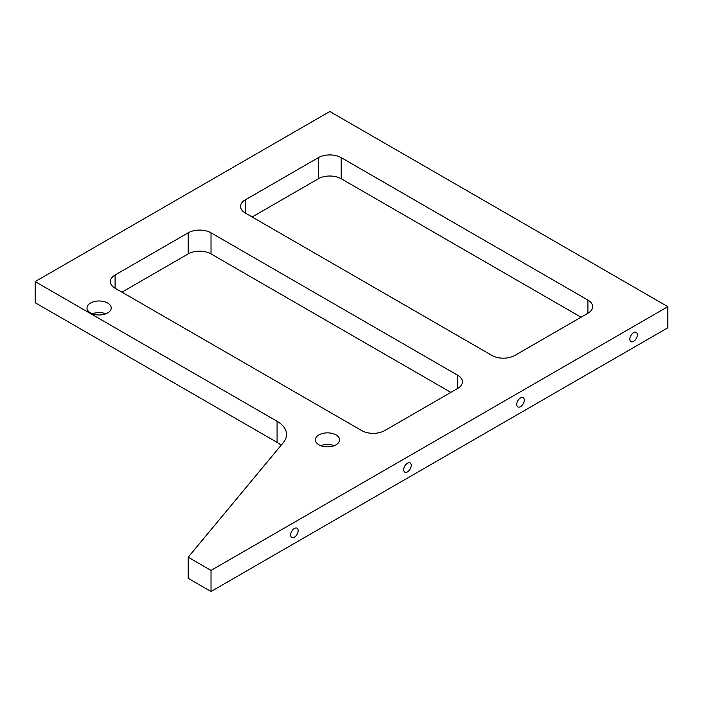 <?xml version="1.0" encoding="UTF-8"?>
<svg xmlns="http://www.w3.org/2000/svg" width="703" height="703" viewBox="0 0 703 703"><rect width="100%" height="100%" fill="white"/><g stroke="black" fill="none" stroke-linecap="round" stroke-linejoin="round"><path stroke-width="1.05" d="M336.078 434.911A12.109 6.995 0 0 0 322.879 433.391A12.109 6.995 0 0 0 315.401 439.858A12.109 6.995 0 0 0 318.951 444.797A12.109 6.995 0 0 0 332.15 446.317A12.109 6.995 0 0 0 339.628 439.858A12.109 6.995 0 0 0 336.078 434.911M334.276 445.658A12.109 6.995 0 0 0 320.753 445.658M107.673 303.037A12.109 6.995 0 0 0 94.466 301.517A12.109 6.995 0 0 0 86.996 307.984A12.109 6.995 0 0 0 90.538 312.923A12.109 6.995 0 0 0 103.736 314.443A12.109 6.995 0 0 0 111.215 307.984A12.109 6.995 0 0 0 107.673 303.037M105.863 313.784A12.109 6.995 0 0 0 92.339 313.784M633.588 341.342A5.334 3.076 120 0 0 637.067 336.649A5.334 3.076 120 0 0 636.25 332.378A5.334 3.076 120 0 0 633.588 332.642A5.334 3.076 120 0 0 630.108 337.343A5.334 3.076 120 0 0 630.925 341.614A5.334 3.076 120 0 0 633.588 341.342M520.528 406.624A5.334 3.076 120 0 0 524.007 401.923A5.334 3.076 120 0 0 523.19 397.652A5.334 3.076 120 0 0 520.528 397.916A5.334 3.076 120 0 0 517.039 402.617A5.334 3.076 120 0 0 517.856 406.888A5.334 3.076 120 0 0 520.528 406.624M407.459 471.898A5.334 3.076 120 0 0 410.939 467.205A5.334 3.076 120 0 0 410.121 462.934A5.334 3.076 120 0 0 407.459 463.198A5.334 3.076 120 0 0 403.979 467.89A5.334 3.076 120 0 0 404.796 472.161A5.334 3.076 120 0 0 407.459 471.898M294.399 537.18A5.334 3.076 120 0 0 297.879 532.479A5.334 3.076 120 0 0 297.061 528.208A5.334 3.076 120 0 0 294.399 528.471A5.334 3.076 120 0 0 290.919 533.173A5.334 3.076 120 0 0 291.736 537.444A5.334 3.076 120 0 0 294.399 537.18M457.715 388.425A16.151 9.324 0 0 0 462.442 381.834A16.151 9.324 0 0 0 457.715 375.235L211.023 232.816A16.151 9.324 0 0 0 188.184 232.816L115.09 275.014A16.151 9.324 0 0 0 110.362 281.604A16.151 9.324 0 0 0 115.09 288.204L361.781 430.623A16.151 9.324 0 0 0 384.62 430.623L457.715 388.425L457.715 375.235M329.804 111.496L35.15 281.604L277.079 421.282A32.303 18.647 180 0 1 286.543 434.472A32.303 18.647 180 0 1 283.371 442.53L188.184 557.224L211.023 570.405L667.85 306.666L329.804 111.496M341.219 157.648A16.151 9.324 0 0 0 318.38 157.648L245.285 199.845A16.151 9.324 0 0 0 240.558 206.445A16.151 9.324 0 0 0 245.285 213.035L491.977 355.454A16.151 9.324 0 0 0 514.816 355.454L587.91 313.257A16.151 9.324 0 0 0 592.638 306.666A16.151 9.324 0 0 0 587.91 300.067L341.219 157.648L341.219 178.747A16.151 9.324 0 0 0 318.38 178.747L252.14 216.99M188.184 557.224L188.184 578.323L211.023 591.504L667.85 327.765L667.85 306.666M281.13 445.236A32.303 18.647 0 0 0 277.079 442.389L277.079 421.282M35.15 281.604L35.15 302.712L277.079 442.389M450.86 392.379L211.023 253.915A16.151 9.324 0 0 0 188.184 253.915L121.944 292.158M581.056 317.211L341.219 178.747M211.023 570.405L211.023 591.504M211.023 232.816L211.023 253.915M188.184 232.816L188.184 253.915M115.09 275.014L115.09 288.204M318.38 157.648L318.38 178.747M245.285 199.845L245.285 213.035M587.91 300.067L587.91 313.257"/></g></svg>
